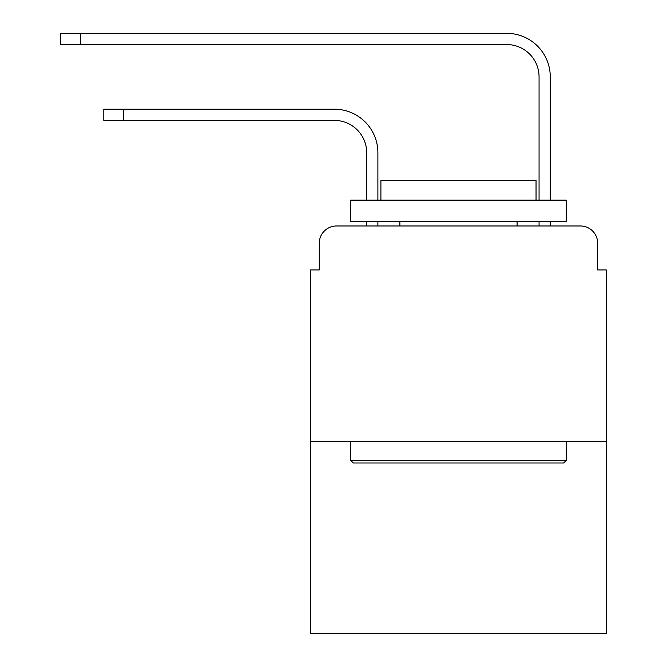 <?xml version="1.0" encoding="UTF-8"?>
<svg xmlns="http://www.w3.org/2000/svg" width="667" height="667" viewBox="0 0 667 667"><rect width="100%" height="100%" fill="white"/><g stroke="black" fill="none" stroke-linecap="round" stroke-linejoin="round"><path stroke-width="1" d="M319.276 243.222L319.276 269.935L319.276 243.222A17.234 17.234 0 0 1 336.518 225.98L366.683 225.98L366.683 221.669M606.286 441.454L310.664 441.454L310.664 633.65L606.286 633.65L606.286 269.935L597.665 269.935L597.665 243.222A17.234 17.234 0 0 0 580.432 225.98L336.518 225.98M310.664 441.454L310.664 269.935L319.276 269.935M377.889 221.669L377.889 225.98L377.889 221.669L377.889 225.98L377.889 221.669L377.889 225.98L377.889 221.669L377.889 225.98L391.246 225.98M525.696 225.98L539.061 225.98L539.061 221.669M550.267 221.669L550.267 225.98L550.267 221.669L550.267 225.98L550.267 221.669L550.267 225.98L550.267 221.669L550.267 225.98L580.432 225.98M597.665 269.935L597.665 243.222M377.889 200.125L377.889 152.718A43.522 43.522 0 0 0 334.359 109.196L123.628 109.196L123.628 120.402L103.81 120.402L103.81 109.196L123.628 109.196M123.628 120.402L334.359 120.402A32.324 32.324 0 0 1 366.683 152.718L366.683 200.125M550.267 200.125L550.267 76.872A43.522 43.522 0 0 0 506.737 33.35L80.54 33.35L80.54 44.556L60.714 44.556L60.714 33.35L80.54 33.35M80.54 44.556L506.737 44.556A32.324 32.324 0 0 1 539.061 76.872L539.061 200.125M334.359 120.402A32.324 32.324 0 0 1 366.683 152.718A32.324 32.324 0 0 0 334.359 120.402A32.324 32.324 0 0 1 366.683 152.718A32.324 32.324 0 0 0 334.359 120.402A32.324 32.324 0 0 1 366.683 152.718A32.324 32.324 0 0 0 334.359 120.402M506.737 44.556A32.324 32.324 0 0 1 539.061 76.872A32.324 32.324 0 0 0 506.737 44.556A32.324 32.324 0 0 1 539.061 76.872A32.324 32.324 0 0 0 506.737 44.556A32.324 32.324 0 0 1 539.061 76.872A32.324 32.324 0 0 0 506.737 44.556M563.623 462.998L353.327 462.998L350.734 460.413L566.208 460.413L563.623 462.998M350.734 200.125L566.208 200.125L566.208 221.669L350.734 221.669L350.734 200.125M536.043 200.125L536.043 180.298L380.907 180.298L380.907 200.125M350.734 441.454L350.734 460.413M566.208 441.454L566.208 460.413M399.867 221.669L399.867 225.98M517.083 221.669L517.083 225.98"/></g></svg>
